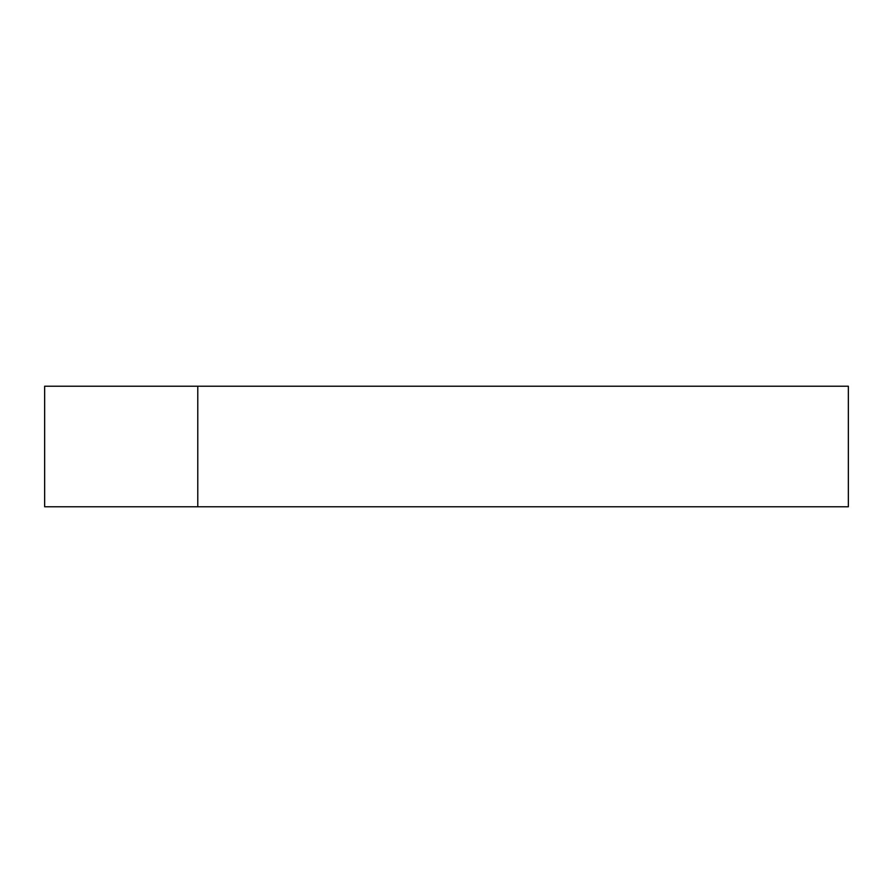 <?xml version="1.0" encoding="UTF-8"?>
<svg xmlns="http://www.w3.org/2000/svg" width="893" height="893" viewBox="0 0 893 893"><rect width="100%" height="100%" fill="white"/><g stroke="black" fill="none" stroke-linecap="round" stroke-linejoin="round"><path stroke-width="1.34" d="M197.777 386.222L44.65 386.222L44.65 506.777L848.35 506.777L848.35 386.222L197.777 386.222L197.777 506.777"/></g></svg>
